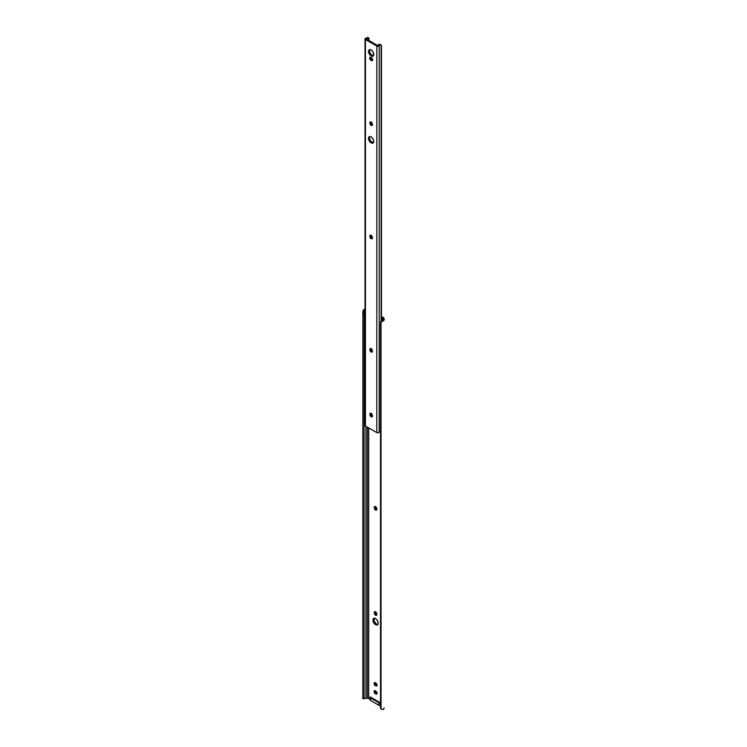 <?xml version="1.0" encoding="UTF-8"?>
<svg xmlns="http://www.w3.org/2000/svg" width="747" height="747" viewBox="0 0 747 747"><rect width="100%" height="100%" fill="white"/><g stroke="black" fill="none" stroke-linecap="round" stroke-linejoin="round"><path stroke-width="1.12" d="M375.274 611.541L374.303 612.54A1.755 1.018 60 0 1 374.667 611.737A1.755 1.018 60 0 1 376.021 612.213A1.755 1.018 60 0 1 376.787 613.978L376.572 615.164L375.788 615.313L374.303 613.054L374.508 611.868L375.545 611.83L376.787 614.492A1.755 1.018 60 0 1 376.423 615.295A1.755 1.018 60 0 1 375.545 615.201L376.423 614.697A1.755 1.018 -120 0 0 376.74 614.828M375.274 506.335L374.303 507.334A1.755 1.018 60 0 1 374.667 506.531A1.755 1.018 60 0 1 376.021 507.008A1.755 1.018 60 0 1 376.787 508.772L376.572 509.958L375.788 510.108L374.303 507.848L374.508 506.662L375.545 506.625L376.787 509.277A1.755 1.018 60 0 1 376.423 510.089A1.755 1.018 60 0 1 375.545 509.996L376.423 509.491A1.755 1.018 -120 0 0 376.74 509.622M374.182 618.236A3.707 2.138 -120 0 0 374.144 621.261A3.707 2.138 -120 0 0 376.423 624.128L375.545 624.632A3.707 2.138 60 0 1 373.117 621.364A3.707 2.138 60 0 1 373.687 618.395A3.707 2.138 60 0 1 375.545 618.581L377.002 619.935L378.113 622.503L377.963 624.165L377.002 624.968L374.536 623.829L372.968 620.71L373.687 618.395L375.545 618.581A3.707 2.138 60 0 1 377.963 621.849A3.707 2.138 60 0 1 377.394 624.819A3.707 2.138 60 0 1 375.545 624.632L377.879 624.455M381.465 316.485L383.239 317.503L381.465 316.485M375.227 611.69A1.755 1.018 -120 0 0 375.181 612.036L375.545 613.763L376.899 614.856M375.059 682.459L375.517 684.467L377.123 685.531M375.059 690.555L375.517 692.562L377.123 693.618M375.227 506.485A1.755 1.018 -120 0 0 375.181 506.83L375.545 508.558L376.899 509.65M374.247 618.161L374.004 620.86L376.423 624.128A3.707 2.138 -120 0 0 377.786 624.473M380.503 322.601L381.045 321.387A2.344 1.914 180 0 0 380.503 322.601L380.503 323.32A2.344 1.914 -0 0 1 381.045 322.106L382.847 321.079L382.352 318.017A1.877 1.083 180 0 1 382.903 318.782L382.903 319.613A1.858 1.074 180 0 1 382.847 319.865L382.352 320.416L382.352 318.017L381.465 317.503L382.763 318.362L382.903 319.613A1.858 1.074 180 0 1 382.847 319.865L382.847 321.079L384.154 319.613L383.239 317.503A3.119 1.802 180 0 1 384.154 318.782L384.154 319.613A3.109 1.793 180 0 1 382.847 321.079L381.045 322.106L381.045 709.164L382.847 709.529A3.109 1.793 0 0 0 384.154 708.072L382.847 709.529L381.045 709.164L381.045 322.106L380.503 323.32L380.503 707.951L381.045 709.164A2.344 1.914 -0 0 1 380.503 707.951L380.503 707.232M368.729 427.938L368.729 698.604L370.129 699.416L368.729 698.604A1.877 1.083 0 0 0 367.403 698.286L367.403 427.181L367.403 698.286L368.729 698.604L368.729 427.938M370.129 696.867L380.503 702.852L370.129 696.867L370.708 700.574L379.579 705.57L380.503 705.663L380.326 703.114A1.952 1.13 180 0 1 378.944 702.778L378.944 705.327A1.952 1.13 0 0 0 380.326 705.663L380.326 703.114L378.944 702.778L378.944 705.327L370.708 700.574L370.708 698.025L378.944 702.778L370.708 698.025A1.952 1.13 180 0 1 370.129 697.222L370.129 699.771A1.952 1.13 0 0 0 370.708 700.574L370.129 696.867M375.003 682.618A1.755 1.018 -120 0 0 376.208 685.111L375.321 685.615L374.63 684.98L374.443 682.665L376.002 683.169L376.908 684.551L376.637 685.961L375.321 685.615A1.755 1.018 60 0 1 374.172 684.075A1.755 1.018 60 0 1 374.443 682.665A1.755 1.018 60 0 1 375.321 682.749L375.76 683.001A1.755 1.018 60 0 1 376.908 684.551A1.755 1.018 60 0 1 376.637 685.961A1.755 1.018 60 0 1 375.76 685.877L376.647 685.363A1.755 1.018 -120 0 0 376.964 685.494M375.003 690.704A1.755 1.018 -120 0 0 376.208 693.197L375.321 693.711L374.63 693.067L374.443 690.76L376.002 691.264L376.908 692.646L376.637 694.056L375.321 693.711A1.755 1.018 60 0 1 374.172 692.161A1.755 1.018 60 0 1 374.443 690.76A1.755 1.018 60 0 1 375.321 690.844L375.76 691.096A1.755 1.018 60 0 1 376.908 692.646A1.755 1.018 60 0 1 376.637 694.056A1.755 1.018 60 0 1 375.76 693.963L376.647 693.459A1.755 1.018 -120 0 0 376.964 693.589M365.227 309.165L363.425 309.865L365.022 309.865L363.425 309.865A3.109 1.793 180 0 1 365.022 309.193M362.883 698.744L365.516 698.314A1.858 1.074 180 0 1 365.955 698.286L365.955 426.341L365.955 698.286L367.403 698.286L365.955 698.286A1.858 1.074 0 0 0 365.516 698.314L364.162 698.744L364.097 697.754L364.116 698.734M364.433 310.397L364.172 310.939L364.433 310.397M364.097 311.602L364.097 697.754L364.097 313.124L362.846 313.124L362.846 697.754L364.097 697.754L362.846 697.754L362.846 311.602L363.425 309.865L362.846 313.124L364.097 313.124L364.097 311.602M362.846 698.669L362.846 697.754L362.846 698.669M362.874 698.744L363.425 698.314M381.54 320.977L382.1 320.603L381.54 320.977M376.423 509.491L375.545 509.996A1.755 1.018 60 0 1 374.303 507.848L375.181 507.334A1.755 1.018 -120 0 0 376.423 509.491M374.303 507.334L375.181 506.83L374.303 507.334M375.321 693.711L376.647 693.459L375.321 693.711M375.321 685.615L376.647 685.363L375.321 685.615M376.423 614.697L375.545 615.201A1.755 1.018 60 0 1 374.303 613.054L375.181 612.54A1.755 1.018 -120 0 0 376.423 614.697M374.303 612.54L375.181 612.036L374.303 612.54M369.83 49.47L368.504 51.403A3.707 2.138 60 0 1 369.27 49.704A3.707 2.138 60 0 1 372.127 50.703A3.707 2.138 60 0 1 373.752 54.428L372.585 56.277L370.12 55.129L368.56 52.019L368.943 49.974L370.12 49.535L371.642 50.245L372.977 51.842L373.752 54.428A3.707 2.138 60 0 1 372.977 56.128A3.707 2.138 60 0 1 370.12 55.129A3.707 2.138 60 0 1 368.504 51.403L369.392 50.889A3.707 2.138 -120 0 0 370.727 54.298A3.707 2.138 -120 0 0 373.369 55.782M369.83 136.449L368.504 138.382A3.707 2.138 60 0 1 369.27 136.682A3.707 2.138 60 0 1 372.127 137.681A3.707 2.138 60 0 1 373.752 141.407L372.585 143.256L370.12 142.117L368.56 139.007L368.943 136.953L370.12 136.524L371.642 137.224L373.304 139.474L373.752 141.407A3.707 2.138 60 0 1 372.977 143.107A3.707 2.138 60 0 1 370.12 142.117A3.707 2.138 60 0 1 368.504 138.382L369.392 137.878A3.707 2.138 -120 0 0 370.727 141.286A3.707 2.138 -120 0 0 373.369 142.761M370.643 57.117L371.791 59.769L370.904 60.274A1.755 1.018 60 0 1 369.756 58.724A1.755 1.018 60 0 1 370.026 57.323A1.755 1.018 60 0 1 370.904 57.407L371.352 57.659A1.755 1.018 60 0 1 372.585 59.816L372.034 60.684L370.661 60.105L369.756 58.724L369.877 57.454L371.586 57.827L372.585 59.816A1.755 1.018 60 0 1 372.23 60.619A1.755 1.018 60 0 1 371.352 60.526L372.706 60.19M366.319 38.984L377.702 45.558L366.319 38.984L368.364 38.19A3.109 1.793 180 0 1 366.403 38.835L366.319 38.984M369.765 49.545A3.707 2.138 -120 0 0 369.392 50.889L370.549 54.083L373.463 55.764M370.867 235.034L371.128 237.266L372.482 238.358M370.867 413.072L371.128 415.304L372.482 416.396M369.765 136.524A3.707 2.138 -120 0 0 369.392 137.878L370.549 141.062L373.463 142.742M370.587 57.276A1.755 1.018 -120 0 0 371.791 59.769L372.23 60.021A1.755 1.018 -120 0 0 372.548 60.152M370.867 121.733L371.128 123.965L372.482 125.057M370.867 348.335L370.979 350.259L372.482 351.65M379.205 432.158L379.205 45.614A1.401 0.812 180 0 1 378.262 46.267A1.401 0.812 180 0 1 376.824 46.071L376.824 432.616A1.401 0.812 0 0 0 378.262 432.812A1.401 0.812 0 0 0 379.205 432.158L379.205 45.614A1.858 1.074 180 0 1 379.971 44.895L381.101 45.025L381.101 321.331L381.101 45.025A1.559 0.906 -60 0 1 381.147 45.044A1.559 0.906 -60 0 1 381.465 45.763L381.465 321.033L381.465 45.763L379.597 44.278L377.973 45.511A3.109 1.793 180 0 1 379.084 44.381L379.971 44.895L379.093 45.828L377.132 46.202L365.432 39.498L365.432 426.033L376.824 432.616L376.824 46.071L365.432 39.498A1.401 0.812 180 0 1 365.022 38.919A1.401 0.812 180 0 1 366.226 38.116L365.022 38.891L365.432 426.033L377.132 432.746L378.608 432.709L379.971 431.439A1.858 1.074 0 0 0 379.205 432.158M370.811 235.184A1.755 1.018 -120 0 0 370.764 235.529L369.886 236.043A1.755 1.018 60 0 1 370.251 235.23A1.755 1.018 60 0 1 371.604 235.707A1.755 1.018 60 0 1 372.37 237.471L372.37 237.985A1.755 1.018 60 0 1 372.006 238.788A1.755 1.018 60 0 1 370.652 238.312A1.755 1.018 60 0 1 369.886 236.547L370.251 235.23L371.604 235.707L372.342 237.182L372.006 238.788L370.092 237.462L369.886 236.547L370.764 236.043A1.755 1.018 -120 0 0 372.323 238.321M370.811 413.231A1.755 1.018 -120 0 0 370.764 413.567L369.886 414.081A1.755 1.018 60 0 1 370.251 413.278A1.755 1.018 60 0 1 371.604 413.745A1.755 1.018 60 0 1 372.37 415.509L372.37 416.023A1.755 1.018 60 0 1 372.006 416.826A1.755 1.018 60 0 1 370.652 416.359A1.755 1.018 60 0 1 369.886 414.585L370.251 413.278L371.604 413.745L372.342 415.22L372.006 416.826L370.092 415.509L369.886 414.585L370.764 414.081A1.755 1.018 -120 0 0 372.323 416.368M370.811 121.882A1.755 1.018 -120 0 0 370.764 122.228L369.886 122.741A1.755 1.018 60 0 1 370.251 121.938A1.755 1.018 60 0 1 371.604 122.405A1.755 1.018 60 0 1 372.37 124.17L372.37 124.684A1.755 1.018 60 0 1 372.006 125.487A1.755 1.018 60 0 1 370.652 125.02A1.755 1.018 60 0 1 369.886 123.246L370.251 121.938L371.604 122.405L372.342 123.881L372.006 125.487L370.092 124.17L369.886 123.246L370.764 122.741A1.755 1.018 -120 0 0 372.323 125.029M370.811 348.485A1.755 1.018 -120 0 0 370.764 348.83L369.886 349.335A1.755 1.018 60 0 1 370.251 348.532A1.755 1.018 60 0 1 371.604 349.008A1.755 1.018 60 0 1 372.37 350.773L372.37 351.277A1.755 1.018 60 0 1 372.006 352.089A1.755 1.018 60 0 1 370.652 351.613A1.755 1.018 60 0 1 369.886 349.848L370.251 348.532L371.604 349.008L372.342 350.474L372.006 352.089L370.092 350.763L369.886 349.848L370.764 349.335A1.755 1.018 -120 0 0 372.323 351.622M365.022 38.919L365.022 425.463A1.401 0.812 0 0 0 365.432 426.033L365.022 425.426M368.971 38.05L369.037 40.553L368.971 38.05L367.86 37.369A1.559 0.906 120 0 0 367.813 37.35L367.468 37.677A1.858 1.074 180 0 1 366.226 38.116L367.468 37.677L368.364 38.19L367.468 37.677L367.813 37.35L368.159 37.836M380.531 431.187L379.971 431.439L380.531 431.187M369.886 349.335L370.764 348.83L369.886 349.335M369.886 122.741L370.764 122.228L369.886 122.741M370.904 60.274L372.23 60.021L370.904 60.274M369.886 414.081L370.764 413.567L369.886 414.081M369.886 236.043L370.764 235.529L369.886 236.043M380.092 44.437L381.147 45.044"/></g></svg>
